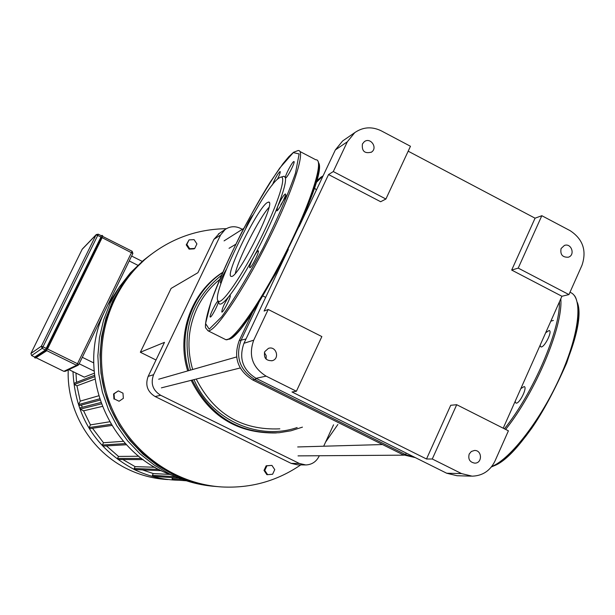 <?xml version="1.0" encoding="UTF-8"?>
<svg xmlns="http://www.w3.org/2000/svg" width="615" height="615" viewBox="0 0 615 615"><rect width="100%" height="100%" fill="white"/><g stroke="black" fill="none" stroke-linecap="round" stroke-linejoin="round"><path stroke-width="0.92" d="M218.425 301.411L219.201 303.795C220.685 305.04 223.906 302.603 228.88 296.484C224.291 303.564 221.938 308.768 221.823 312.097C223.299 312.728 231.947 295.254 230.041 295.492L228.88 296.484C235.822 287.728 244.094 274.574 253.695 257.032C250.505 263.197 249.19 266.772 249.759 267.748C251.343 268.301 260.237 250.474 258.2 250.805C257.377 251.035 255.878 253.111 253.695 257.032C263.297 239.266 271.261 222.515 277.588 206.786L276.788 210.807C278.411 211.253 287.328 193.517 285.26 193.956C283.238 195.493 280.686 199.767 277.588 206.786C283.607 191.488 286.213 181.809 285.398 177.743L285.598 177.935C287.159 178.304 295.869 161.069 293.878 161.553C292.494 161.215 284.691 176.121 285.398 177.743L284.099 176.244L280.763 177.166M218.225 301.004C216.772 300.589 208.562 317.217 210.299 317.048C211.429 317.663 218.64 303.779 218.425 301.404M226.289 269.47C222.284 276.25 220.339 280.724 220.47 282.9L221.554 281.939M252.996 214.989C250.543 217.833 248.129 222.238 245.762 228.203M277.357 179.388C279.717 174.56 280.625 171.916 280.079 171.462C277.796 173.545 275.228 178.035 272.384 184.946M278.972 178.058C262.882 187.783 209.323 296.361 218.333 301.112C221.884 305.117 242.072 275.804 260.107 239.635C278.234 203.465 287.543 173.768 280.194 177.351L278.972 178.058M268.924 207.455C259.123 218.079 238.166 259.223 235.361 273.306M267.287 202.581C257.562 207.893 223.706 277.342 231.34 276.381C237.744 279.149 277.342 199.921 268.471 202.104L267.287 202.581M545.69 332.73L549.141 330.493C552.9 330.97 544.183 348.221 540.862 346.891L540.039 345.43M520.828 388.603L524.134 386.558C527.87 387.135 519.26 404.516 515.947 403.079L515.116 401.434M553.423 320.4L550.825 321.199M31.611 355.555L34.694 357.061L45.425 349.989L100.929 237.067L101.46 235.806L98.216 234.2L96.263 234.569L96.04 234.907L97.7 235.445L98.239 234.184L96.263 234.569L82.464 248.898M274.751 469.629L272.599 474.257L267.617 474.665L264.781 470.437L266.933 465.793L271.922 465.394L274.751 469.629M264.781 470.437L264.012 470.413L266.841 474.634L267.617 474.665M264.012 470.413L266.164 465.786L266.933 465.793M266.164 465.786L271.922 465.394M186.852 244.439L189.043 239.896L194.079 239.627L196.923 243.901L194.74 248.437L189.704 248.714L186.852 244.439L186.237 244.87L189.043 239.896M189.704 248.714L189.082 249.129L194.109 248.86L194.74 248.437M189.082 249.129L186.237 244.87M119.079 401.249L114.428 398.974L114.052 393.792L118.326 390.886L122.977 393.162L123.354 398.343L119.079 401.249L114.428 398.974M113.952 399.097L113.583 393.923L114.052 393.792M113.583 393.923L118.326 390.886M151.167 254.372L145.932 258.485C107.041 290.664 90.49 347.352 106.241 396.821C121.939 446.305 168.164 482.975 218.471 486.696M226.374 228.688C196.877 229.088 170.532 238.658 147.346 257.416C108.063 289.911 91.489 347.298 107.679 397.182C123.807 447.09 170.847 483.774 221.684 486.942C250.666 488.448 277.027 481.099 300.766 464.879M325.581 442.1L337.873 424.488M94.28 373.228L84.247 377.126M75.968 373.09L76.537 382.299M167.841 479.577C154.004 478.801 140.781 475.395 128.174 469.36C91.212 451.94 66.543 411.151 68.234 369.915M72.985 371.629C75.092 416.124 95.594 448.789 134.485 469.629C147.408 475.818 160.961 479.316 175.137 480.107L178.819 480.238M81.48 405.054L82.249 407.268M99.968 400.119L79.466 405.593L78.574 404.562L80.25 401.111L76.967 385.813L94.994 379.124M74.384 383.137L74.3 384.506L76.967 385.813M172.584 477.64L172.062 478.747L172.677 479.8L186.36 480.784M142.419 469.883L153.22 473.535L152.374 475.318L152.997 476.371L178.696 478.032M122.869 459.543L135.108 466.631L134.208 468.507L134.854 469.568L161.553 470.698M143.18 459.605L118.195 459.528L117.519 458.459L118.495 456.43L106.456 445.89M126.467 444.753L103.128 446.075L102.397 445.014L103.489 442.738L92.496 428.248M111.784 425.472L89.959 428.617L89.16 427.563L90.451 424.88L83.602 410.82L102.259 406.423M80.334 407.753L80.158 409.152L83.602 410.82M170.109 474.449L153.22 473.535M154.98 467.246L135.108 466.631M138.806 456.23L118.495 456.43M123.377 441.309L103.489 442.738M98.623 395.814L80.25 401.111M109.616 421.79L90.451 424.88M172.2 475.249C109.147 453.716 75.33 373.351 104.02 312.728M107.817 304.932L118.195 288.758M149.038 255.986L143.264 260.499L130.319 272.922L119.256 287.144L110.308 302.88L103.666 319.808L99.484 337.574L97.862 355.808L98.838 374.135L102.39 392.162L108.448 409.521L116.888 425.826L127.528 440.747L140.143 453.97L154.45 465.224L170.155 474.28C184.692 481.268 199.906 485.335 215.811 486.465M151.113 254.41L145.832 258.554L132.771 271.1L121.601 285.46L112.568 301.35L105.865 318.439L101.644 336.374L100.007 354.793L100.991 373.297L104.581 391.509L110.708 409.029L119.225 425.503L129.973 440.571L142.703 453.924L157.148 465.294L173.007 474.434C187.175 481.253 202.012 485.32 217.518 486.619M219.363 233.331L213.928 239.343L197.915 272.706L171.093 288.427L140.343 352.249L156.018 360.006M140.343 352.249L164.482 342.355L148.161 376.372C145.032 384.982 147.354 391.709 155.118 396.544L160.692 395.284L299.382 463.472L305.824 464.955C311.836 464.663 316.233 461.788 319.031 456.315L319.293 455.738M323.682 446.213L333.545 424.811M213.928 239.343L220.608 234.953L153.589 374.696L148.161 376.372M155.118 396.544L291.164 463.379L297.476 464.832L305.263 464.948M160.692 395.284C152.774 390.348 150.406 383.491 153.589 374.696M220.608 234.953L225.167 229.472C230.01 226.243 235.107 225.882 240.473 228.373L242.31 229.318M347.321 141.796L354.755 132.632C363.058 126.936 371.875 126.329 381.208 130.811L410.466 146.27L385.905 199.022L380.647 201.728L328.548 174.552L333.284 171.554L347.321 141.796L335.344 149.929L342.609 140.989L354.755 132.632M344.223 139.882L342.609 140.989M432.276 458.998L461.573 473.604L472.159 476.171C482.567 475.802 490.155 470.79 494.929 461.15L508.405 430.823L456.714 404.716L432.276 458.998L426.51 458.998L291.994 391.963L296.399 391.248L266.126 376.149C252.411 367.501 248.283 355.516 253.726 340.18L243.978 343.278L288.304 249.475M299.105 226.628L335.344 149.929M253.726 340.18L268.217 309.476L264.112 311.052L328.548 174.552M461.573 473.604L446.682 473.227L457.014 475.726L471.244 476.148M446.682 473.227L256.055 378.31L266.126 376.149M243.978 343.278C238.658 358.214 242.687 369.892 256.055 378.31M266.126 359.145L266.18 355.639L264.381 352.633M561.918 296.261L511.68 270.062L535.065 218.187L541.823 215.704L570.151 230.679C582.905 239.112 586.856 250.613 582.021 265.18L568.952 294.585L561.918 296.261L503.208 428.201M296.399 391.248L321.853 336.574L268.217 309.476M264.75 351.657L268.394 348.39C276.081 345.492 280.217 358.63 272.268 360.69C266.041 360.905 263.535 357.892 264.75 351.657M426.51 458.998L450.726 405.277L456.714 404.716M541.823 215.704L518.222 268.102L568.952 294.585M518.222 268.102L511.68 270.062M333.284 171.554L385.905 199.022M408.176 151.19L535.065 218.187M469.191 454.07L471.305 451.502L474.388 450.48C482.191 449.903 482.606 463.341 474.78 463.141C469.791 462.226 467.93 459.205 469.191 454.07M362.42 143.956L364.311 141.681C370.522 136.868 378.102 147.961 371.46 152.128C364.641 153.888 361.628 151.167 362.42 143.956M561.088 248.514L564.409 245.439C571.443 242.725 575.54 255.194 568.283 257.216C562.441 257.447 560.042 254.549 561.088 248.514M414.964 457.437L405.854 454.739L254.818 379.563C239.712 370.046 235.161 356.854 241.172 339.98L258.915 302.457M315.956 182.786L323.136 175.767M415.31 457.606L403.04 454.762L252.78 379.993C237.751 370.53 233.231 357.407 239.212 340.625L252.78 311.943M316.525 180.787L322.122 176.436M297.145 427.54C257.939 441.093 210.522 419.407 193.994 379.624M190.489 370.13C180.987 331.393 191.288 299.789 221.392 275.312M222.576 272.576C191.911 292.679 177.297 334.514 188.767 370.622M192.234 380.062C210.514 416.54 239.443 434.098 279.026 432.745L290.949 430.792L302.442 427.141M219.586 279.579C210.046 287.313 202.566 296.784 197.146 307.992C188.021 327.78 186.53 348.282 192.679 369.507M196.231 379.055C214.02 413.91 241.895 430.5 279.848 428.832M222.661 272.384C191.303 292.125 176.113 334.429 187.721 370.922M191.18 380.331C209.046 416.171 237.428 433.706 276.32 432.945M293.301 152.597L279.71 168.103C267.717 185.722 254.994 207.247 241.541 232.678C228.719 258.5 218.51 281.693 210.907 302.249L205.571 323.536L209.185 329.156L221.646 316.848C233.938 299.674 247.668 276.888 262.82 248.491C277.211 219.432 288.097 194.309 295.484 173.13L299.144 153.958L293.301 152.597M208.001 330.77C214.796 332.638 242.825 291.395 267.832 241.264C292.94 191.142 306.424 149.33 298.098 150.544L293.555 152.274L288.819 156.687L283.131 163.49L270.308 181.978C247.799 217.833 223.545 267.018 211.591 300.212C204.042 322.606 205.487 328.164 205.679 327.872L208.001 330.77L225.866 339.703C233.17 341.832 261.652 300.912 286.605 250.874C311.659 200.844 324.62 158.847 315.795 159.785L299.905 151.482M224.759 339.149L225.866 339.703C231.271 339.065 237.221 334.045 243.725 324.659L250.236 315.68L275.674 273.721L301.081 222.153L316.164 182.071C318.916 170.255 319.508 163.275 317.94 161.13M286.897 194.955L280.771 204.826M228.311 339.211C245.139 341.871 330.27 175.421 318.447 162.691M569.959 292.317C583.22 296.484 579.845 332.753 560.48 376.003C541.254 419.23 510.442 459.151 491.739 466.508C525.325 458.944 590.438 334.483 577.316 302.442M505.645 429.431C535.657 392.07 563.325 325.927 560.788 298.798M504.423 428.816C533.159 393.162 560.265 330.132 559.442 301.834M102.644 235.706L102.144 237.621L102.644 235.668L102.144 237.621L47.524 348.966L102.144 237.621M102.605 235.683L102.052 235.376L102.605 235.683M46.371 350.981L47.255 348.805L46.663 348.513L101.306 237.136L101.89 237.436L47.524 348.966M46.333 351.011L35.578 357.992L34.555 357.338L34.701 357.746L45.433 350.727L46.333 348.382L45.279 350.281L34.555 357.338M45.279 350.281L46.025 351.019L35.255 358.022L34.686 357.753M100.968 237.029L46.333 348.382L41.382 346.168L42.151 348.382L43.019 346.799L97.7 235.445L100.929 237.067M102.121 237.667L132.878 253.457L132.14 251.274L102.682 236.452M102.69 236.429L132.14 251.274L77.49 363.711L47.509 348.997M46.663 350.596L76.591 365.279L63.868 371.337L36.016 357.707L63.86 371.337L65.29 371.306L63.86 371.337M77.49 363.711L76.591 365.279L78.105 365.241L78.797 364.518L77.49 363.711M34.694 357.061L31.626 355.555L30.904 353.502L82.141 249.329L96.04 234.907L41.382 346.168L30.911 353.494L31.619 355.562L42.151 348.382L45.425 349.989M132.886 253.434L132.148 251.304M132.878 253.457L78.805 364.511L132.871 253.472M84.386 377.187L68.895 369.6L84.332 377.187M79.166 363.757L94.095 371.083M129.235 260.945L137.837 265.273M93.726 362.911L82.318 357.3M80.158 409.152L101.298 403.901M78.574 404.562L99.545 398.827M89.16 427.563L111.069 424.288M102.397 445.014L125.406 443.592M117.519 458.459L141.611 458.436M159.077 469.46L134.208 468.507M175.513 476.725L152.374 475.318M182.463 479.454L172.062 478.747M74.3 384.506L94.664 376.711M299.382 463.472L291.164 463.379M405.985 452.963L405.854 454.739L403.04 454.762M256.739 378.656L252.78 379.993M246.015 338.965L239.212 340.625M316.394 190.035L314.419 187.798M218.333 301.112L219.201 303.795M269.116 202.435L268.471 202.104M491.385 466.954C501.479 462.987 513.118 452.54 526.294 435.62L531.775 428.194C543.153 411.735 554.784 389.995 566.676 362.973C573.772 342.424 577.739 326.427 578.577 314.98C577.923 304.01 576.44 297.452 574.126 295.292M101.344 235.753L102.044 235.368M101.46 235.806L98.239 234.184M78.105 365.241L78.797 364.518M30.911 353.494L82.141 249.329M77.928 365.325L65.29 371.306M145.932 258.485L147.346 257.416M142.219 261.375L131.625 256.04M100.806 402.533L80.265 407.768M94.495 375.296L74.315 383.168M145.832 258.554L143.264 260.499M225.167 229.472L218.41 233.969M371.068 152.374L371.46 152.128M271.73 360.821L272.268 360.69M265.672 297.368L262.913 295.969M320.269 177.627L322.637 176.113M161.399 387.85L240.204 367.962M158.678 379.224L236.606 356.954M298.029 455.884L403.878 455.162M297.683 446.951L382.53 444.553M229.049 248.306L235.706 244.293M224.068 240.88L243.732 228.419"/></g></svg>
